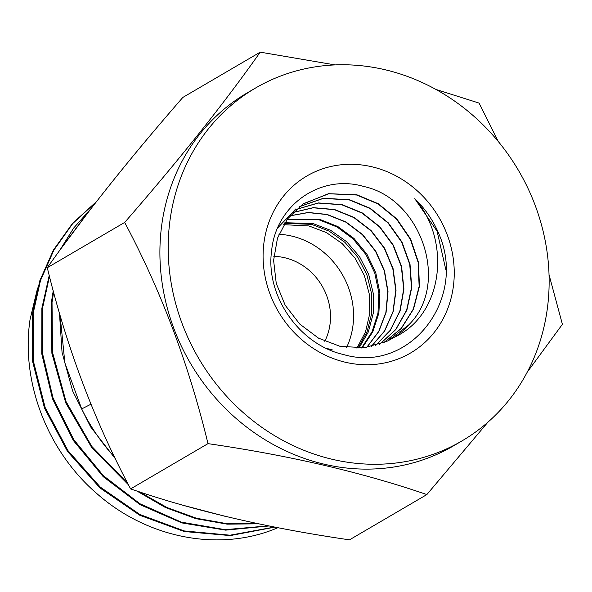 <?xml version="1.0" encoding="UTF-8"?>
<svg xmlns="http://www.w3.org/2000/svg" width="592" height="592" viewBox="0 0 592 592"><rect width="100%" height="100%" fill="white"/><g stroke="black" fill="none" stroke-linecap="round" stroke-linejoin="round"><path stroke-width="0.89" d="M289.976 215.791L308.262 212.454L327.169 214.452L345.994 221.993L362.63 234.558L375.794 251.245L384.497 270.766L388.019 291.656L386.095 312.406L378.85 331.476L366.774 347.423M366.655 347.437L378.702 331.483L385.895 312.443L387.797 291.708L384.26 270.825L375.543 251.326L362.378 234.661L345.758 222.104L326.976 214.578L308.143 212.58L289.902 215.88M292.966 212.469L313.279 207.651L334.621 209.531L354.112 217.434L371.199 230.651L384.563 248.152L393.073 268.59L396.026 290.369L393.155 311.732L384.667 331.002L371.228 346.638M371.11 346.66L384.504 331.017L392.962 311.755L395.789 290.406L392.814 268.657L384.312 248.248L370.947 230.776L353.853 217.575L334.399 209.679L313.138 207.785L292.877 212.565M296.111 209.413L318.333 202.923L342.065 204.625L362.23 212.876L379.79 226.788L393.332 245.169L401.605 266.526L403.922 289.059L400.111 310.911L390.372 330.306L375.543 345.587M375.409 345.624L390.202 330.329L399.881 310.948L403.685 289.111L401.339 266.6L393.044 245.273L379.546 226.899L361.949 213.031L341.813 204.788L318.178 203.063L296.007 209.509M299.389 206.638L323.387 198.276L349.517 199.711L370.274 208.317L388.308 222.844L401.99 242.069L410.019 264.335L411.743 287.66L406.896 310.038L395.885 329.485L379.709 344.3M379.561 344.352L395.722 329.507L406.652 310.075L411.477 287.705L409.745 264.402L401.679 242.18L388.034 222.969L369.993 208.48L349.243 199.889L323.239 198.424L299.263 206.741M394.376 337.218A80.838 73.349 59.7 0 0 408.332 325.282C450.645 284.648 421.645 198.646 363.695 186.473C320.45 173.678 275.746 205.343 271.632 250.742C265.164 295.578 299.404 344.722 343.404 354.504C409.849 374.203 467.813 298.871 438.672 233.389C433.011 220.165 425.049 208.591 414.777 198.66C451.2 240.019 443.956 314.611 394.376 337.218L387.597 341.022L364.568 347.704L340.111 346.357L318.54 338.165L299.715 324.039L285.189 305.235L276.242 283.361L273.608 260.339L277.47 238.213L287.534 218.885L302.823 204.099L328.493 193.688L356.946 194.812L378.384 203.789L396.899 219.01L410.663 239.131L418.426 262.271L419.439 286.321L413.527 309.105L401.28 328.508L383.72 342.775M383.564 342.842L401.095 328.538L413.297 309.135L419.136 286.38L418.13 262.337L410.33 239.242L396.573 219.158L378.103 203.951L356.643 195.012L328.775 193.769L303.43 203.692M387.627 341.007L408.332 325.282M287.157 219.388L319.717 219.366L337.884 226.566L354.023 238.48L366.973 254.249L375.794 272.838L379.879 292.922L378.88 313.057L372.819 331.838L362.156 347.933M361.549 347.978L372.035 331.868L377.97 313.109L378.902 293.025L374.766 273.045L365.952 254.567L353.098 238.872L337.07 227.002L319.051 219.802L286.95 219.676M332.845 350.05L326.111 348.244M277.67 227.935L295.822 208.917M283.672 224.679L308.92 225.944L326.466 232.604L342.191 243.586L355.089 258.186L364.361 275.502L369.364 294.402L369.741 313.619L365.508 331.905L356.895 348.148M346.586 347.497A76.997 69.863 59.7 0 0 291.627 236.06A76.997 69.863 59.7 0 0 278.921 234.291M284.885 222.718L313.013 223.547L330.78 230.392L346.675 241.728L359.625 256.787L368.727 274.533L373.367 293.854L373.241 313.434L368.342 331.934L358.959 348.111M357.968 348.133L367.033 331.905L371.702 313.427L371.643 293.972L366.892 274.829L357.797 257.276L344.936 242.372L329.189 231.154L311.621 224.361L284.508 223.31M345.617 362.304A102.571 93.07 59.7 0 0 453.354 286.55A102.571 93.07 59.7 0 0 371.709 166.737A102.571 93.07 59.7 0 0 263.98 242.483A102.571 93.07 59.7 0 0 345.617 362.304M273.815 256.38A56.943 51.667 -120.3 0 1 284.7 257.735A56.943 51.667 -120.3 0 1 330.025 324.253A56.943 51.667 -120.3 0 1 324.786 341.288M255.448 88.075L247.167 92.914A204.418 185.474 59.7 0 0 161.683 225.448A204.418 185.474 59.7 0 0 247.989 428.112A204.418 185.474 59.7 0 0 453.605 445.806L461.878 440.959A204.418 185.474 59.7 0 0 547.363 308.432A204.418 185.474 59.7 0 0 461.057 105.768A204.418 185.474 59.7 0 0 255.448 88.075A204.418 185.474 59.7 0 0 169.963 220.601A204.418 185.474 59.7 0 0 256.269 423.273A204.418 185.474 59.7 0 0 461.878 440.959M527.191 372.242L562.4 324.298L549.036 274.732M498.301 141.525L479.083 103.089L435.89 89.422M335.05 64.913L260.221 52.155C223.894 103.659 178.71 160.417 124.675 222.429C161.12 290.872 188.892 364.605 207.992 443.637C289.466 455.455 362.422 472.431 426.854 494.572L487.808 422.288M426.854 494.572L349.472 539.845C267.554 527.931 194.605 510.948 130.61 488.911C94.158 420.468 66.393 346.734 47.293 267.702C83.62 216.198 128.804 159.44 182.839 97.428L260.221 52.155M274.866 527.124L230.288 535.59L184.208 531.52L139.786 515.262L100.033 487.986L67.525 451.459L44.511 408.177L32.538 361.216L32.419 313.812L39.871 280.586L53.45 250.002L72.52 223.399L96.555 201.509M96.348 201.776L72.749 223.547L53.865 250.127L40.5 280.467L33.167 313.368L33.278 360.728L45.162 407.562L67.962 450.616L100.263 487.083L139.897 514.507L184.179 530.928L230.036 535.198L274.518 527.058M269.042 525.97L225.633 530.136L181.811 522.906L140.112 504.695L103.163 476.619L73.356 440.515L52.481 398.742L41.743 353.705L41.869 308.284L49.225 275.391M59.57 250.623L73.719 227.987L91.412 208.132M90.628 209.146L61.324 248.211M49.476 276.397L42.602 307.855L42.439 353.032L52.999 397.817L73.734 439.59L103.363 475.694L139.978 503.77L181.337 522.144L225.093 529.677L268.442 525.851M128.486 484.841L91.915 447.9L65.742 402.871L51.874 353.239L51.326 302.749L53.236 290.798M53.606 292.167L52.037 302.334L52.481 352.24L66.038 401.568L91.767 446.383L127.643 483.213M37.622 287.956L30.074 319.399C20.616 381.936 47.404 451.422 97.325 494.002C146.527 537.247 215.784 551.566 272.505 529.899L277.848 527.709M272.505 529.899A187.538 170.156 59.7 0 0 277.863 527.709M258.482 523.809L227.15 524.149L195.737 518.629L165.383 507.492L136.833 490.99M139.312 491.811L167.107 507.573L196.5 518.266L227.017 523.683L257.394 523.58M130.61 488.911L207.992 443.637M47.293 267.702L124.675 222.429M115.433 458.867L90.665 426.95L72.587 390.868L62.042 352.329L59.474 313.205M60.081 315.314L64.876 362.97L81.689 408.909A187.538 170.156 59.7 0 0 114.693 457.35M81.689 408.909L90.946 404.225M225.441 516.387L183.246 505.316M294.883 225.293L294.313 225.633M414.777 198.66L437.111 231.257L445.798 269.612"/></g></svg>

